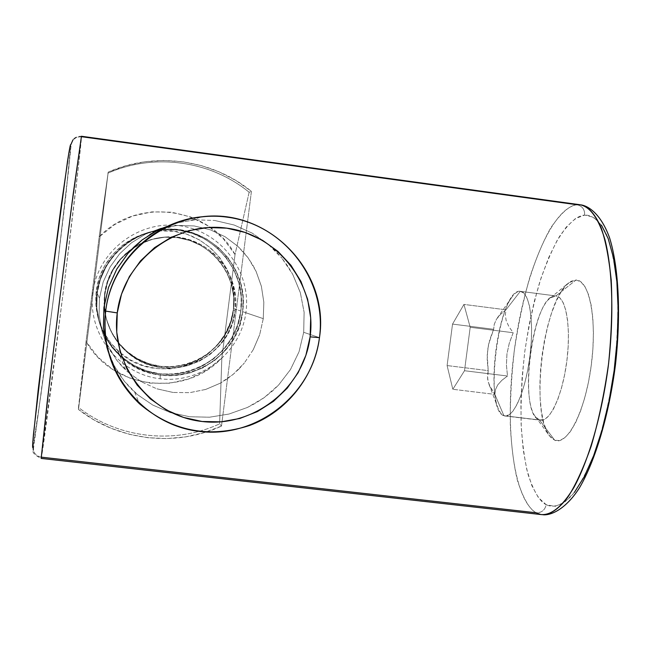 <?xml version="1.0" encoding="UTF-8"?>
<svg xmlns="http://www.w3.org/2000/svg" width="651" height="651" viewBox="0 0 651 651"><rect width="100%" height="100%" fill="white"/><g stroke="black" fill="none" stroke-linecap="round" stroke-linejoin="round"><path stroke-width="0.49" stroke-dasharray="3.25 2.44" d="M543.365 514.803L540.778 514.518L536.164 512.776C541.591 512.833 544.944 510.14 546.205 504.704C552.439 507.756 560.853 506.616 571.586 495.793C579.17 486.427 587.007 471.739 595.104 451.737C602.948 428.228 609.295 401.195 614.129 370.639C617.498 339.741 618.531 311.503 617.221 285.927C614.764 263.541 611.167 246.298 606.415 234.205C599.05 219.411 591.36 214.806 584.647 215.107C584.85 209.492 582.303 206.033 577.014 204.739L81.481 136.702L76.834 137.206L73.002 139.827L70.17 145.775L68.884 152.676M32.802 441.956L32.566 447.302L33.071 446.667L33.307 450.191C34.56 454.178 37.278 456.506 41.452 457.181L41.168 458.418L41.452 457.181L536.164 512.776C529.556 509.432 523.323 498.682 517.455 480.536C513.989 466.238 511.613 448.197 510.335 426.421C509.969 402.611 511.312 377.157 514.371 350.051C518.44 323.148 523.713 298.483 530.191 276.04C537.018 255.892 543.927 239.739 550.917 227.59C561.17 212.771 569.869 205.155 577.014 204.739C551.088 208.141 523.998 276.114 514.371 350.051C504.501 423.956 512.679 498.845 536.164 512.776C541.591 512.833 544.944 510.14 546.205 504.704L538.426 497.657L531.908 485.752L526.814 469.631L523.249 450.004L521.272 427.617L520.89 403.246L522.078 377.637L524.787 351.564L528.929 325.769L534.398 301.014L541.046 278.05L548.703 257.609L557.158 240.422L566.167 227.199L575.443 218.581L584.647 215.107L593.443 217.198L601.426 225.083M539.467 419.976L535.464 416.705C520.418 398.908 531.501 310.893 550.429 297.963L555.897 295.945L576.037 279.987L568.714 282.819C543.601 300.339 529.54 411.888 549.42 435.812L554.758 440.271L539.467 419.976L503.915 415.72C482.993 410.114 499.097 287.604 520.32 291.322L555.897 295.945C533.006 292.006 516.878 414.191 539.467 419.976L544.667 419.399L549.118 415.541L553.562 408.787L557.777 399.429L561.528 387.898L564.62 374.781L566.875 360.776L568.168 346.633L568.437 333.117L567.672 320.927L565.931 310.706L563.31 302.935L559.974 297.963L556.109 295.969L520.32 291.322C517.651 291.168 514.884 293.056 512.028 296.978C497.104 316.069 488.364 385.473 498.031 408.112L500.709 413.141L503.915 415.72L494.85 394.384L489.267 385.01L487.599 378.963L488.209 370.631L487.217 354.828L488.584 344.371L493.645 329.292L494.264 324.255L496.477 319.226L500.481 314.392L505.99 309.811L520.32 291.322L505.99 309.811L505.298 315.068L506.201 320.731L508.927 326.664L513.2 332.734L509.302 343.15L506.95 353.924L506.421 365.024L507.495 376.009L501.84 380.339L497.722 384.912L495.476 389.632L494.85 394.384L503.915 415.72C512.719 419.545 525.194 392.447 529.743 357.537C534.422 322.66 529.629 291.55 520.32 291.322L524.088 293.308L527.139 298.256L529.499 306.019L531.029 316.24L531.623 328.438L531.249 341.987L529.914 356.162L527.692 370.216L524.698 383.382L521.109 394.97L517.106 404.385L512.915 411.188L508.748 415.094L503.915 415.72L539.467 419.976L554.758 440.271L559.681 440.548L564.93 437.684L570.292 431.703L575.549 422.776L580.48 411.212L584.867 397.452L588.496 382.072L591.206 365.74L592.874 349.18L593.427 333.125L592.849 318.274L591.189 305.254L588.52 294.594L584.997 286.692L580.773 281.785L576.037 279.987L570.992 281.289L565.825 285.545L560.739 292.519L555.905 301.893L551.487 313.294L547.629 326.289L544.448 340.432L542.047 355.251L540.501 370.232L539.866 384.904L540.167 398.762L541.404 411.326L543.552 422.157L546.555 430.824L550.331 436.959L554.758 440.271C567.452 445.968 585.225 411.367 591.206 365.74C597.374 320.162 589.546 279.873 576.037 279.987L555.897 295.945C565.922 296.27 571.391 327.372 566.704 362.143C562.155 396.955 548.996 423.882 539.467 419.976M149.876 234.506L142.097 239.959M195.072 219.818L175.949 223.024L195.072 219.818L214.732 220.477L195.072 219.818M234.108 225.01L214.732 220.477L234.108 225.01L252.197 233.123L234.108 225.01M268.188 244.255L252.197 233.123L268.188 244.255L281.891 258.162L275.381 250.904L268.188 244.255M287.685 265.99L281.891 258.162L292.755 274.413L287.685 265.99M300.331 292.633L292.755 274.413L300.331 292.633L304.115 312.268L300.331 292.633M103.411 327.722L106.894 347.349L113.99 365.317L118.783 373.568L124.284 381.169L130.477 388.159L137.369 394.539L152.806 405.077L170.489 412.636L189.693 416.754L209.516 417.21L229.03 414.036L247.396 407.461L255.965 402.977L264.037 397.745L272.679 390.803L278.628 385.001L290.452 369.597L299.045 351.735L303.7 332.311L319.47 337.649L303.7 332.311L304.115 312.268L303.7 332.311L299.045 351.735L290.452 369.597L278.628 385.001L264.037 397.745L247.396 407.461L229.03 414.036L209.516 417.21L189.693 416.754L170.489 412.636L152.806 405.077L137.369 394.539L124.284 381.169L113.99 365.317L108.416 352.215M581.319 204.919L577.014 204.739C582.303 206.033 584.85 209.492 584.647 215.107C577.836 215.351 569.519 222.373 559.705 236.183C553.016 247.551 546.409 262.719 539.874 281.688C533.682 302.845 528.653 326.135 524.787 351.564C521.907 377.181 520.678 401.228 521.101 423.711C522.395 444.251 524.739 461.233 528.132 474.66C533.828 491.66 539.858 501.677 546.205 504.704L555.01 506.372L564.547 502.287L574.459 492.327M73.002 139.827L76.834 137.206L81.481 136.702L78.73 163.743L63.074 293.593L41.452 457.181C45.733 435.299 81.408 149.73 81.481 136.702L81.456 136.262C77.274 136.262 74.434 137.475 72.936 139.9C71.7 141.3 70.837 145.694 70.349 153.083L56.67 273.168L45.985 357.334L33.266 450.044C31.915 452.315 34.552 455.106 41.168 458.418M96.21 291.347L96.999 292.999C100.628 260.376 128.784 232.879 161.375 229.917C206.277 223.92 247.803 266.772 240.813 311.04L233.595 308.598C240.268 266.308 200.573 225.384 157.688 231.113C126.554 233.953 99.676 260.197 96.21 291.347L95.852 304.977L98.179 318.396L103.086 331.099L110.393 342.581L119.792 352.403L130.924 360.19L143.35 365.65L156.59 368.58L170.139 368.873L183.476 366.529L196.089 361.647L207.506 354.404L217.296 345.095L225.091 334.077L230.592 321.757L233.595 308.598L233.986 295.115L231.748 281.81L226.971 269.18L219.81 257.715L210.55 247.86L199.54 239.975L187.179 234.393L173.955 231.317L160.366 230.885L146.939 233.107L134.204 237.924L122.64 245.142L112.713 254.492L104.803 265.6L99.229 278.05L96.21 291.347C93.939 314.579 101.125 334.329 117.774 350.604C156.183 389.168 229.062 362.298 233.595 308.598L240.813 311.04L237.664 324.808L231.911 337.706L223.757 349.253L213.512 358.994L201.558 366.578L188.359 371.697L174.403 374.154L160.219 373.853L146.353 370.793L133.349 365.081L121.688 356.927L111.85 346.641L104.201 334.622L99.058 321.325L96.625 307.272L96.999 292.999L100.164 279.076L105.999 266.039L114.283 254.395L124.683 244.605L136.783 237.045L150.129 232.008L164.182 229.673L178.407 230.129L192.248 233.351L205.179 239.202L216.71 247.453L226.402 257.78L233.88 269.774L238.884 282.998L241.228 296.929L240.813 311.04C236.061 367.237 159.796 395.409 119.581 355.047C102.15 338.007 94.623 317.33 96.999 292.999L96.21 291.347M104.567 293.951L104.852 294.382C107.578 275.536 116.586 260.441 131.876 249.097C142.219 241.83 153.677 237.786 166.265 236.972C205.936 233.628 241.228 271.744 235.149 310.722L233.4 310.112C239.413 271.573 204.512 233.88 165.281 237.192C134.92 238.486 107.903 263.647 104.567 293.951C102.402 316.972 109.905 336.176 127.083 351.564C163.792 385.026 229.185 359.173 233.4 310.112L235.149 310.722L232.301 323.205L227.077 334.899L219.688 345.355L210.395 354.193L199.564 361.061L187.594 365.691L174.948 367.921L162.099 367.636L149.535 364.861L137.752 359.678L127.197 352.289L118.287 342.971L111.37 332.075L106.715 320.032L105.348 313.985C108.286 329.479 115.715 342.369 127.629 352.647C115.715 342.369 108.286 329.479 105.348 313.977L106.715 320.032L111.37 332.075L118.287 342.971L127.197 352.289L137.752 359.678L149.535 364.861L162.099 367.636C149.169 365.992 137.678 360.996 127.629 352.647C164.76 386.491 230.885 360.337 235.149 310.722L232.301 323.205L227.077 334.899L219.688 345.355L210.395 354.193L199.564 361.061L187.594 365.691L174.948 367.921L162.099 367.636L161.163 366.383L173.874 366.659L186.381 364.462L198.213 359.881L208.922 353.094L218.109 344.355L225.417 334.012L230.584 322.457L233.4 310.112L233.766 297.458L231.666 284.975L227.183 273.127L220.469 262.377L211.778 253.133L201.452 245.744L189.856 240.512L177.454 237.631L164.719 237.233L152.131 239.324L140.185 243.848L129.346 250.619L120.036 259.383L112.631 269.807L107.399 281.484L104.567 293.951L104.233 306.727L106.406 319.315L111.012 331.221L117.847 341.987L126.66 351.206L137.092 358.506L148.745 363.632L161.163 366.383L162.099 367.636C196.911 372.055 230.983 345.38 235.149 310.722C239.828 276.13 213.487 241.741 178.577 237.412L191.125 240.325L202.843 245.622L213.292 253.093L222.072 262.443L228.859 273.322L233.4 285.301L235.524 297.93L235.149 310.722L235.524 297.93L233.4 285.301L228.859 273.322L222.072 262.443L213.292 253.093L202.843 245.622L191.125 240.325L178.577 237.412L165.281 237.192L154.368 238.762L143.879 242.156L134.098 247.282L125.326 253.988L117.815 262.084L111.785 271.337L107.407 281.476L104.811 292.209L104.07 303.228L105.218 314.205L108.204 324.825L112.949 334.777L119.304 343.777L127.083 351.564C137.019 359.816 148.379 364.755 161.163 366.383C195.585 370.753 229.282 344.387 233.4 310.112C238.03 275.91 211.974 241.912 177.454 237.631L166.265 236.972C153.677 237.786 142.219 241.83 131.876 249.097L140.885 243.702L152.961 239.129L165.696 237.013L152.961 239.129L140.885 243.702L131.876 249.097C113.591 262.963 104.42 281.37 104.372 304.31L104.852 294.382L107.724 281.769L113.005 269.962L120.508 259.415L129.923 250.554L120.508 259.415L113.005 269.962L107.724 281.769L104.567 293.951L104.233 306.727L106.406 319.315L111.012 331.221L117.847 341.987L126.66 351.206L137.092 358.506L148.745 363.632L161.163 366.383L173.874 366.659L186.381 364.462L198.213 359.881L208.922 353.094L218.109 344.355L225.417 334.012L230.584 322.457L233.4 310.112L233.766 297.458L231.666 284.975L227.183 273.127L220.469 262.377L211.778 253.133L201.452 245.744L189.856 240.512L177.454 237.631L164.719 237.233L152.131 239.324L140.185 243.848L129.346 250.619L120.036 259.383L112.631 269.807L107.399 281.484L104.567 293.951M105.617 337.674L112.216 347.683L105.617 337.674L112.086 347.512L120.044 356.178C160.716 396.988 237.843 368.499 242.644 311.666L263.273 318.64L263.834 302.276L261.376 286.277L256.095 271.41L248.153 257.918L237.802 246.281L225.116 236.752L210.354 229.803L194.104 225.938L177.218 225.458L160.683 228.314L145.376 234.165L131.543 242.758L119.646 253.776L110.076 266.943L103.192 281.964L99.465 298.15L99.082 314.881L102.036 331.213L105.153 340.221L102.036 331.213L99.082 314.881L99.465 298.15L97.202 293.422L99.465 298.15L103.192 281.964L110.076 266.943L119.646 253.776L131.543 242.758L145.376 234.165L160.683 228.314L177.218 225.458L194.104 225.938L210.354 229.803L225.116 236.752L237.802 246.281L243.279 251.864L248.153 257.918L253.011 265.437L256.095 271.41L261.376 286.277L263.834 302.276L263.273 318.64L242.644 311.666C249.715 266.894 207.726 223.553 162.311 229.608L157.16 230.34C126.294 235.442 100.734 262.247 97.202 293.422C95.485 307.988 97.829 321.846 104.233 335.013M221.478 426.096L203.869 432.712L185.502 436.911L166.713 438.587L147.85 437.708L129.256 434.282L111.264 428.358L94.232 420.033L78.462 409.455L108.221 172.084L126.18 165.671L144.823 161.782L163.8 160.471L182.752 161.749L201.322 165.582L219.175 171.897L235.979 180.555L251.424 191.394L221.478 426.096C175.754 447.318 118.572 440.963 78.462 409.455L78.478 407.412C118.051 438.505 174.468 444.788 219.607 423.85L221.478 426.096L219.607 423.85C174.468 444.788 118.051 438.505 78.478 407.412L86.054 341.441C112.656 389.493 185.055 397.802 221.845 357.96L219.607 423.85L221.845 357.96L235.035 254.525C209.37 206.66 136.865 196.74 99.164 236.891L108.221 172.084C155.044 151.284 212.34 159.316 251.424 191.394L249.146 192.257C210.574 160.602 154.035 152.692 107.83 173.215C154.035 152.692 210.574 160.602 249.146 192.257L235.035 254.525L223.334 238.754L208.344 226.027L190.833 217.019L171.693 212.21L151.927 211.876L132.584 216.051L114.674 224.53L99.164 236.891L86.054 341.441L98.016 357.204L113.233 369.801L130.908 378.597L150.088 383.146L169.773 383.236L188.936 378.866L206.595 370.289L221.845 357.96L235.035 254.525L249.146 192.257L251.424 191.394L221.478 426.096M108.009 346.43L106.43 343.158L116.773 360.239L108.009 346.43M122.079 366.44L116.773 360.239L127.962 372.128L122.079 366.44M141.397 381.811L127.962 372.128L141.397 381.811L156.671 388.761L141.397 381.811M173.076 392.463L156.671 388.761L173.076 392.463L189.75 392.659L173.076 392.463M205.74 389.42L189.75 392.659L205.74 389.42L220.282 383.187L205.74 389.42M227.012 379.02L220.282 383.187L233.278 374.244L227.012 379.02M239.047 368.905L233.278 374.244L244.345 362.989L239.047 368.905M253.255 349.677L244.345 362.989L253.255 349.677L259.684 334.679L253.255 349.677M263.273 318.64L259.684 334.679L263.273 318.64M97.202 293.422L96.82 307.85L99.286 322.074L104.486 335.517L99.286 322.074L96.82 307.85L97.202 293.422L100.4 279.336L97.202 293.422M112.216 347.683L122.176 358.074L133.96 366.318L147.118 372.095L161.139 375.196L175.485 375.497L189.596 373.007L202.949 367.831L215.033 360.166L225.392 350.303L233.636 338.634L239.462 325.59L242.644 311.666L243.067 297.385L240.699 283.299L235.638 269.929L228.07 257.788L218.272 247.347L206.619 239.007L193.542 233.082L179.538 229.827L165.151 229.364L150.934 231.723L137.442 236.826L125.195 244.467L114.682 254.37L106.308 266.145L100.4 279.336L106.308 266.145L114.682 254.37L125.195 244.467L137.442 236.826L150.934 231.723L165.151 229.364L179.538 229.827C218.508 234.685 247.868 273.07 242.644 311.666C237.989 350.328 199.995 380.094 161.139 375.196L175.485 375.497L189.596 373.007L202.949 367.831L215.033 360.166L225.392 350.303L233.636 338.634L239.462 325.59L242.644 311.666L243.067 297.385L240.699 283.299L235.638 269.929L228.07 257.788L218.272 247.347L206.619 239.007L193.542 233.082L179.538 229.827C140.649 224.392 101.808 254.224 97.202 293.422C92.003 332.539 122.217 370.867 161.139 375.196L147.118 372.095L133.96 366.318L122.176 358.074L112.216 347.683M104.665 308.997L104.852 294.382L104.665 308.997M108.221 172.084L99.164 236.891L86.054 341.441L78.462 409.455L108.221 172.084M33.071 446.667L41.127 393.473L54.245 292.706L66.076 193.518L70.707 144.921L68.615 170.074L54.245 292.706L37.677 418.097L33.071 446.667M41.452 457.181C37.278 456.506 34.56 454.178 33.307 450.191M505.99 309.811L500.481 314.392L496.477 319.226L494.264 324.255L493.645 329.292L452.535 324.092L463.943 304.416L505.99 309.811L463.943 304.416L470.201 327.29L464.505 370.728L452.827 389.282L447.099 365.561L452.535 324.092L493.645 329.292L489.934 339.212L487.672 349.587L487.184 360.093L488.209 370.631L447.099 365.561L488.209 370.631L487.436 376.099L488.201 381.942L490.764 388.11L494.85 394.384L452.827 389.282L494.85 394.384L495.476 389.632L497.722 384.912L501.84 380.339L507.495 376.009L464.505 370.728L507.495 376.009L506.421 365.024L506.95 353.924L509.302 343.15L513.2 332.734L470.201 327.29L513.2 332.734L508.927 326.664L506.201 320.731L505.298 315.068L505.99 309.811M452.535 324.092L463.943 304.416L470.201 327.29L464.505 370.728L452.827 389.282L447.099 365.561L452.535 324.092M160.219 373.853C198.645 378.703 236.207 349.27 240.813 311.04C245.98 272.883 216.938 234.93 178.407 230.129C139.957 224.758 101.556 254.248 96.999 292.999C91.864 331.676 121.729 369.573 160.219 373.853L160.179 378.768L160.219 373.853L146.353 370.793L133.349 365.081L121.688 356.927L111.85 346.641L104.201 334.622L99.058 321.325L96.625 307.272L96.999 292.999L100.164 279.076L105.999 266.039L114.283 254.395L124.683 244.605L136.783 237.045L150.129 232.008L164.182 229.673L178.407 230.129L192.248 233.351L205.179 239.202L216.71 247.453L226.402 257.78L233.88 269.774L238.884 282.998L241.228 296.929L240.813 311.04L237.664 324.808L231.911 337.706L223.757 349.253L213.512 358.994L201.558 366.578L188.359 371.697L174.403 374.154L160.219 373.853M535.464 416.705L549.42 435.812M550.429 297.963L568.714 282.819M488.966 384.269L498.031 408.112M512.028 296.978L497.234 318.095M191.573 220.119L201.769 216.807M157.688 231.113L161.375 229.917M165.281 237.192L166.265 236.972L165.281 237.192M162.311 229.608L174.313 225.718M120.044 356.178L125.684 370.053M127.083 351.564L127.629 352.647L127.083 351.564M117.774 350.604L119.581 355.047M134.692 392.211L139.355 403.685M520.515 291.347L556.109 295.969M504.81 415.965L540.444 420.229M179.521 225.734C220.461 230.82 251.481 271.231 245.972 311.894C241.082 352.639 201.004 383.944 160.179 378.776C119.255 374.252 87.34 333.882 92.824 292.673C97.666 251.376 138.655 219.989 179.521 225.734"/><path stroke-width="0.98" d="M577.014 204.739L579.838 204.715C586.592 205.57 594.111 211.665 601.101 227.647C605.568 240.406 608.937 257.918 611.216 280.182C612.453 305.311 611.59 333.068 608.612 363.445C604.307 393.822 598.472 421.457 591.116 446.342C583.377 468.224 575.655 485.101 567.965 496.99C556.898 511.474 547.768 515.625 540.778 514.518C551.202 515.568 562.195 506.649 573.751 487.745C588.716 460.363 601.727 415.371 608.229 366.529C614.072 317.598 612.664 270.507 605.015 239.853C598.554 218.354 590.164 206.636 579.838 204.715L81.456 136.262L81.481 136.702L577.014 204.739M73.002 139.827L70.707 144.921C70.552 143.635 69.714 147.224 67.509 161.31L48.947 300.298L33.453 434.42C32.338 446.846 32.46 449.035 33.071 446.667L33.307 450.191M41.168 458.418L49.525 382.34L60.266 294.919L71.219 209.085L81.456 136.262L73.205 193.949L59.859 298.142L47.189 401.944L41.168 458.418L540.778 514.518L536.164 512.776L41.452 457.181M103.924 307.459L105.674 311.105C111.109 262.304 153.237 221.177 201.769 216.807C268.668 207.97 329.959 271.874 319.47 337.649C327.225 280.939 284.414 224.408 227.118 217.149C169.944 209.044 112.501 253.133 105.674 311.105L117.245 312.911C123.413 260.66 175.152 220.892 226.727 228.151C278.408 234.645 317.11 285.634 310.12 336.852L319.47 337.649L310.12 336.852L305.88 355.34L298.158 372.665L287.229 388.183L273.518 401.309L257.511 411.538L239.828 418.471L221.128 421.84L202.119 421.498L183.525 417.446L166.062 409.829L150.414 398.917L137.19 385.115L126.921 368.962L120.012 351.068L116.741 332.14L117.245 312.911L121.517 294.13L129.386 276.553L140.543 260.856L154.539 247.657L170.831 237.469L188.766 230.674L207.636 227.533L226.727 228.151L245.289 232.488L262.605 240.357L278.026 251.449L290.964 265.323L300.949 281.444L307.614 299.191L310.706 317.9L310.12 336.852C303.879 388.159 253.638 427.821 202.119 421.498C150.511 415.948 110.312 365.065 117.245 312.911L105.674 311.105C97.984 368.971 142.634 425.372 199.841 431.467C256.95 438.424 312.553 394.473 319.47 337.649C314.376 376.823 286.774 411.644 249.659 425.461C208.987 438.587 172.222 431.328 139.355 403.685C113.347 378.353 102.126 347.496 105.674 311.105L103.924 307.459L108.481 287.514L103.924 307.459L103.411 327.722L103.924 307.459M116.757 269.14L108.481 287.514L116.757 269.14L128.109 253.198L116.757 269.14M133.797 247.177L128.109 253.198L142.097 239.959L133.797 247.177M142.097 239.959L158.128 229.844L175.949 223.024L158.128 229.844L149.876 234.506M108.416 352.215L106.894 347.349L103.411 327.722M104.233 335.013L105.617 337.674M106.43 343.158L105.153 340.213L106.43 343.158M105.348 313.985L104.665 308.997L105.348 313.985M68.884 152.676L60.836 208.418L48.947 300.298L38.14 390.405L32.802 441.956M601.426 225.083L608.229 238.705L613.478 257.763L616.863 281.59L618.157 309.217L617.238 339.383L614.129 370.639L608.962 401.423L602.004 430.213L593.647 455.659L584.305 476.63L574.459 492.327M581.319 204.919C591.287 206.766 602.509 217.816 609.702 238.225C618.841 267.984 621.087 315.117 615.431 364.999C609.002 414.817 595.478 460.542 579.439 487.868C567.574 506.527 553.342 515.364 543.365 514.803"/></g></svg>
